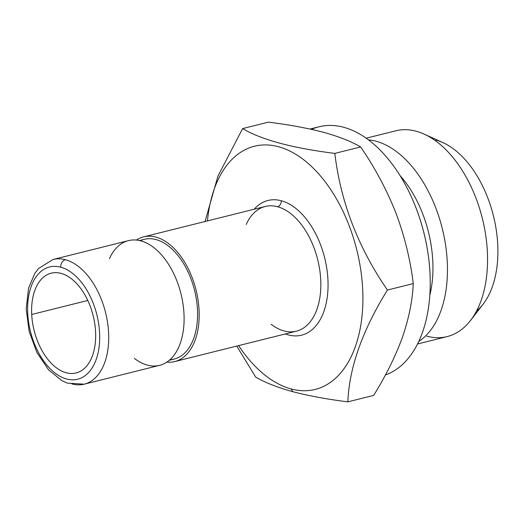 <?xml version="1.0" encoding="UTF-8"?>
<svg xmlns="http://www.w3.org/2000/svg" width="524" height="524" viewBox="0 0 524 524"><rect width="100%" height="100%" fill="white"/><g stroke="black" fill="none" stroke-linecap="round" stroke-linejoin="round"><path stroke-width="0.79" d="M402.445 337.253C395.463 356.32 385.874 375.701 373.678 395.404L347.844 401.856C349.22 367.645 362.411 330.375 387.433 290.041C358.174 247.583 340.639 202.041 334.823 153.408C292.241 148.056 261.515 139.79 242.632 128.596L217.912 176.188L205.054 221.508L217.912 176.188L242.632 128.596C261.515 139.79 292.241 148.056 334.823 153.408C340.639 202.041 358.174 247.583 387.433 290.041L413.259 283.589C412.532 300.409 408.93 318.297 402.445 337.253C408.93 318.297 412.532 300.409 413.259 283.589C410.397 259.832 404.62 236.311 395.941 213.032C404.62 236.311 410.397 259.832 413.259 283.589L387.433 290.041C362.411 330.375 349.22 367.645 347.844 401.856C327.055 399.229 308.695 395.836 292.772 391.69C308.695 395.836 327.055 399.229 347.844 401.856L373.678 395.404C385.874 375.701 395.463 356.32 402.445 337.253M268.458 122.144C289.104 124.732 307.464 128.118 323.537 132.31C338.93 136.587 351.303 141.473 360.656 146.956C374.981 167.831 386.738 189.858 395.941 213.032C386.738 189.858 374.981 167.831 360.656 146.956L334.823 153.408L360.656 146.956C351.303 141.473 338.93 136.587 323.537 132.31C307.464 128.118 289.104 124.732 268.458 122.144L242.632 128.596L268.458 122.144M31.702 314.479A51.418 30.431 -104 0 0 76.098 372.957A51.418 30.431 -104 0 0 93.161 315.703A51.418 30.431 -104 0 0 51.182 273.187A51.418 30.431 -104 0 0 31.702 314.479L87.783 300.468L31.702 314.479A51.418 30.431 76 0 1 77.356 284.342A51.418 30.431 76 0 1 81.862 370.403A51.418 30.431 76 0 1 31.702 314.479M60.712 267.175A57.843 34.23 -104 0 0 33.988 342.65A57.843 34.23 -104 0 0 96.22 359.399A57.843 34.23 -104 0 0 60.712 267.175A57.843 34.23 76 0 1 96.22 359.399A57.843 34.23 76 0 1 33.988 342.65A57.843 34.23 76 0 1 60.712 267.175A6.426 4.919 -74.9 0 1 65.408 259.708A6.426 4.919 105.1 0 0 60.712 267.175M84.24 384.177L159.643 365.339A64.275 38.036 -104 0 0 180.963 293.767A64.275 38.036 -104 0 0 128.491 240.627L53.088 259.465L38.514 268.517L34.794 273.443L28.558 288.148L26.2 308.937L29.141 331.365L36.942 352.567L48.666 369.918L61.871 380.634L67.386 383.129L84.24 384.177A64.275 38.036 -104 0 0 107.571 322.594A64.275 38.036 -104 0 0 65.408 259.708A64.275 38.036 -104 0 0 53.088 259.465A64.275 38.036 76 0 1 65.408 259.708A64.275 38.036 76 0 1 107.571 322.594A64.275 38.036 76 0 1 84.24 384.177A64.275 38.036 76 0 1 71.919 383.928M109.464 258.633A64.275 38.036 76 0 1 177.957 283.785A64.275 38.036 76 0 1 147.323 365.097A64.275 38.036 76 0 1 134.386 358.403M169.35 360.27L174.099 359.084A61.701 36.516 -104 0 0 194.568 290.368A61.701 36.516 -104 0 0 144.192 239.357L139.443 240.542M166.848 362.143A64.275 38.036 -104 0 0 196.048 290.001A64.275 38.036 -104 0 0 136.358 240.064A64.275 38.036 76 0 1 143.569 236.861A64.275 38.036 76 0 1 196.048 290.001A64.275 38.036 76 0 1 174.721 361.573A64.275 38.036 76 0 1 166.848 362.143M140.288 240.739A61.701 36.516 76 0 1 194.568 290.368A61.701 36.516 76 0 1 169.999 359.7M174.721 361.573L296.361 331.194A64.275 38.036 -104 0 0 319.692 269.611A64.275 38.036 -104 0 0 277.53 206.725A64.275 38.036 -104 0 0 265.209 206.482A64.275 38.036 76 0 1 277.53 206.725A64.275 38.036 76 0 1 319.692 269.611A64.275 38.036 76 0 1 296.361 331.194A64.275 38.036 76 0 1 284.041 330.945A64.275 38.036 76 0 1 271.104 324.251M246.188 224.482A64.275 38.036 76 0 1 265.209 206.482L143.569 236.861M277.53 206.725A5.142 3.937 105.1 0 0 281.29 200.751A69.417 41.075 -104 0 0 254.179 209.233A69.417 41.075 76 0 1 281.29 200.751A5.142 3.937 -74.9 0 1 277.53 206.725M285.331 333.945A69.417 41.075 -104 0 0 328.017 281.748A69.417 41.075 -104 0 0 281.29 200.751A69.417 41.075 76 0 1 328.017 281.748A69.417 41.075 76 0 1 285.331 333.945M291.154 388.952A125.334 74.166 -104 0 0 362.909 297.619A125.334 74.166 -104 0 0 289.929 151.089A125.334 74.166 -104 0 0 207.458 220.905A125.334 74.166 76 0 1 289.929 151.089A125.334 74.166 76 0 1 362.909 297.619A125.334 74.166 76 0 1 291.154 388.952A125.334 74.166 76 0 1 238.61 345.617A125.334 74.166 -104 0 0 291.154 388.952L292.772 391.69L291.154 388.952M236.756 346.082L255.653 377.044C264.856 382.487 277.229 387.374 292.772 391.69C277.229 387.374 264.856 382.487 255.653 377.044L236.756 346.082M429.844 295.195A92.552 54.771 -104 0 0 399.943 175.481A92.552 54.771 76 0 1 429.844 295.195M418.787 341.445A106.051 62.756 -104 0 0 442.269 228.503A106.051 62.756 -104 0 0 368.438 139.862A106.051 62.756 76 0 1 442.269 228.503A106.051 62.756 76 0 1 418.787 341.445M417.556 343.98L447.175 336.585A106.051 62.756 -104 0 0 485.669 234.968A106.051 62.756 -104 0 0 416.108 131.21A106.051 62.756 -104 0 0 395.777 130.803L366.158 138.205M470.559 320.439L483.174 304.09A91.91 54.391 -104 0 0 493.398 215.731A91.91 54.391 -104 0 0 442.826 142.561L424.008 134.059A106.051 62.756 76 0 1 482.368 218.488A106.051 62.756 76 0 1 470.559 320.439A106.051 62.756 76 0 1 426.85 336.179M416.108 131.21A106.051 62.756 76 0 1 424.008 134.059M435.975 140.091A91.91 54.391 76 0 1 493.831 217.493A91.91 54.391 76 0 1 476.558 311.02M311.525 129.382A128.537 76.065 76 0 1 421.224 223.165A128.537 76.065 76 0 1 385.395 374.981A128.537 76.065 -104 0 0 423.051 229.578A128.537 76.065 -104 0 0 319.005 126.801L309.998 129.055"/></g></svg>
